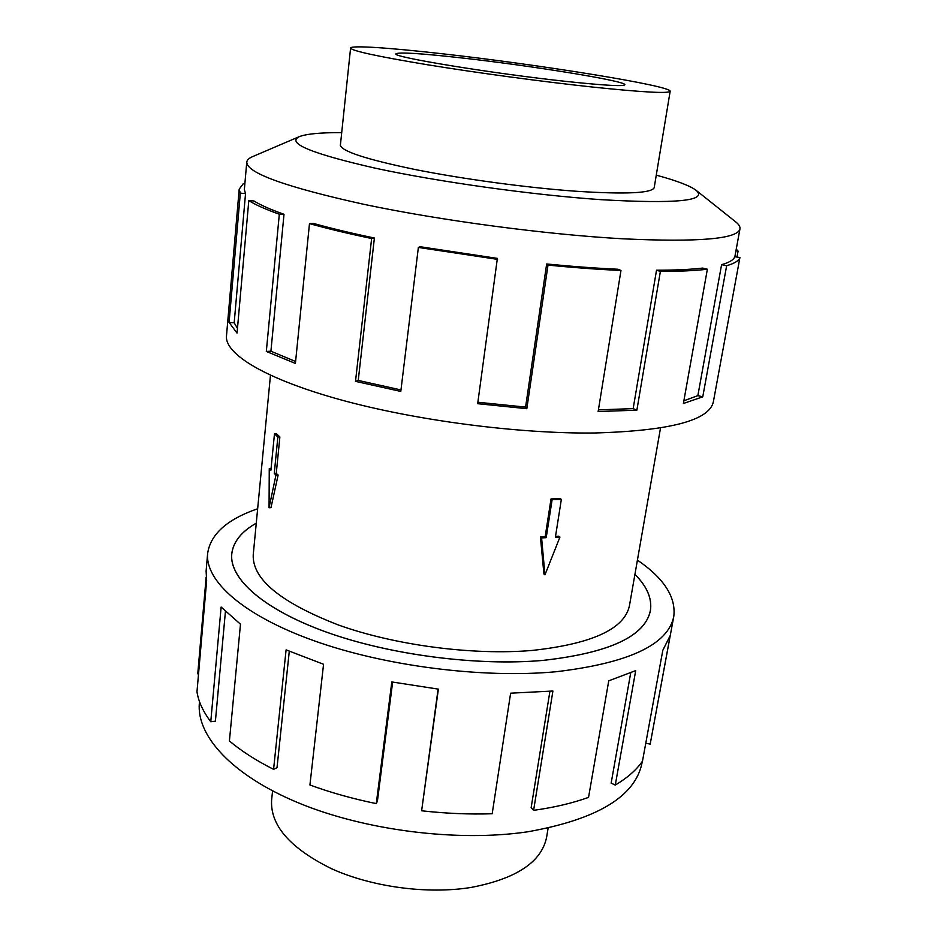 <?xml version="1.0" encoding="UTF-8"?>
<svg xmlns="http://www.w3.org/2000/svg" width="937" height="937" viewBox="0 0 937 937"><rect width="100%" height="100%" fill="white"/><g stroke="black" fill="none" stroke-linecap="round" stroke-linejoin="round"><path stroke-width="1.41" d="M256.269 523.186C241.383 531.654 233.208 541.914 231.767 553.99C229.284 578.586 263.332 609.46 326.755 632.229C390.061 654.928 477.261 666.254 543.191 660.374C609.39 652.878 645.113 636.282 650.372 610.584C652.175 598.567 647.022 586.492 634.923 574.381M544.959 574.838L543.928 574.03L540.438 537.03L545.135 536.889L551.026 498.929L560.244 498.625L561.345 499.374L555.383 537.264L559.951 537.053L544.959 574.838L541.598 537.897L546.201 537.686L552.116 499.69L561.345 499.374M555.524 536.397L558.768 536.187L559.951 537.053M270.465 375.268L253.236 554.727C252.123 579.066 280.503 602.479 338.374 624.979C394.981 645.288 472.728 655.513 531.993 650.454C592.125 643.918 624.616 628.961 629.465 605.595L660.515 427.998M442.217 53.76C390.073 47.846 350.778 45.117 350.59 48.045C351.527 50.809 377.213 56.396 427.659 64.794C476.734 72.793 542.488 81.671 591.833 86.977C642.735 92.283 668.854 93.712 670.166 91.252C671.524 85.806 538.213 64.442 442.217 53.76M460.336 57.789C530.061 65.485 626.595 81.039 624.85 84.763C623.644 86.532 604.482 85.454 567.33 81.542C493.401 73.695 390.471 56.782 396 53.819C398.869 52.027 420.315 53.339 460.336 57.789M548.11 828.144L546.622 837.186C541.621 861.993 516.439 878.754 471.065 887.444C427.366 894.495 371.79 887.023 331.44 868.681C290.06 848.196 270.114 825.31 271.613 799.999L272.573 790.887M340.447 144.579L340.354 144.989C340.939 151.091 365.852 159.267 415.103 169.515C463.03 179.096 527.461 187.798 576.126 191.253C626.373 194.474 652.421 193.198 654.284 187.435L654.307 187.013M341.7 132.621C320.431 132.539 306.27 133.897 299.231 136.673L252.627 156.62C248.937 158.189 246.981 160.051 246.759 162.195C246.876 173.052 286.125 187.142 364.505 204.465C441.409 220.64 546.341 234.578 622.871 238.806C698.662 242.32 737.688 239.005 739.961 228.874C740.312 226.742 738.918 224.435 735.779 221.952L696.144 190.34C690.101 185.784 676.807 180.724 656.275 175.16M299.231 136.673C286.148 143.127 311.494 153.621 375.257 168.18C438.352 181.837 532.403 194.99 600.851 199.663C676.221 203.985 707.985 200.869 696.144 190.34M374.39 238.021C351.504 233.243 331.241 228.394 313.579 223.463L309.479 223.603L295.401 363.427L266.319 351.445L279.32 214.21L284.005 214.28C270.57 209.548 260.556 205.109 253.962 200.975L248.797 200.612L237.049 333.127L229.085 322.422L240.329 193.127L239.193 189.145L226.485 335.903C224.599 353.917 265.042 378.946 340.342 399.724C415.489 420.479 518.63 433.936 594.679 432.988C669.943 430.833 709.508 420.408 713.373 401.739L739.914 257.558C738.883 260.744 734.467 263.461 726.643 265.71L702.762 396.831L683.389 403.496L707.365 269.224C694.961 270.688 679.302 271.414 660.374 271.437L636.867 410.172L598.146 411.542L620.973 270.477L617.963 269.247C595.944 268.24 572.167 266.483 546.658 263.976L548.004 265.101L526.817 408.684L477.671 403.695L497.371 258.389L420.057 246.724L418.37 247.427L400.79 391.42L355.498 381.371L371.626 238.513L374.39 238.021L358.239 380.434L400.966 389.944M736.236 249.172L738.075 251.093L736.974 257.078M717.063 381.488L716.91 382.554M598.415 409.891L633.166 408.602L636.867 410.172M707.365 269.224L702.598 268.087C690.405 269.493 675.05 270.207 656.521 270.207L633.166 408.602M683.869 400.778L697.854 395.637L702.762 396.831M739.914 257.558L734.784 256.726C733.706 259.842 729.302 262.489 721.584 264.679L697.854 395.637M642.29 761.453L642.021 762.894C635.286 796.567 597.033 819.57 527.25 831.869C457.186 842.152 364.821 830.475 298.2 802.786C231.474 775.051 196.266 735.545 199.37 703.043L199.487 701.59M637.418 560.103C664.028 578.363 676.139 597.15 673.785 616.441C668.081 644.691 628.832 663.127 556.028 671.735C482.649 678.611 384.685 666.09 313.766 640.662C242.706 615.187 204.98 580.706 207.639 553.416C210.485 534.184 227.152 519.297 257.652 508.756M198.539 673.926L197.754 673.855L206.14 577.215M207.639 553.416L206.105 571.101L206.644 580.671L196.981 691.764C198.457 701.532 203.048 711.523 210.766 721.736L221.132 607.035L240.481 624.194L229.413 740.968C241.266 751.005 255.988 760.457 273.581 769.347L286.09 649.868L323.558 664.274L309.924 784.983C330.574 792.561 352.699 798.769 376.276 803.618L391.807 681.937L438.375 689.14L421.627 810.786C445.789 813.492 469.308 814.487 492.183 813.761L510.63 693.181L552.912 691.026L533.598 810.341L531.138 807.717L549.914 691.307M634.935 574.346C647.057 586.48 652.222 598.556 650.419 610.596C645.16 636.305 609.425 652.902 543.226 660.386C477.273 666.277 390.061 654.951 326.732 632.241C263.297 609.472 229.237 578.586 231.72 553.978C233.172 541.902 241.348 531.619 256.269 523.151M421.627 810.786L438.094 689.105M376.276 803.618L377.424 801.112L392.638 682.101M273.581 769.347L277.012 767.672L289.287 651.274M210.766 721.736L215.405 721.162L225.419 611.51M533.598 810.341C554.306 807.448 572.624 803.126 588.553 797.375L608.745 680.812L635.708 670.611L615.269 785.077L611.147 783.121L630.706 672.93M615.269 785.077C627.403 777.862 636.469 769.898 642.477 761.184L662.81 650.313L670.201 635.602L650.184 744.119L645.78 743.158M650.184 744.119L673.785 616.441M735.943 250.811L738.075 251.093M721.584 264.679L726.643 265.71M656.521 270.207L660.374 271.437M546.658 263.976L525.575 407.103L526.817 408.684M477.87 402.254L525.575 407.103M620.973 270.477C598.462 269.458 574.135 267.666 548.004 265.101M358.239 380.434L355.498 381.371M497.547 259.373L418.37 247.427M284.005 214.28L270.91 351.211L295.6 361.506M270.91 351.211L266.319 351.445M371.626 238.513C348.224 233.618 327.505 228.651 309.479 223.603M240.329 193.127L245.529 193.631L234.18 322.808L237.471 328.36M234.18 322.808L229.085 322.422M279.32 214.21C265.639 209.361 255.461 204.828 248.797 200.612M244.85 183.933L243.257 183.722L239.193 189.145M245.529 193.631L244.346 189.614L246.759 162.195M551.026 498.929L552.116 499.69M545.135 536.889L546.201 537.686M540.438 537.03L541.598 537.897M274.471 433.878L276.474 433.854L279.87 436.923L276.263 473.419L278.125 475.047L270.98 507.667L269.06 507.737L269.259 468.605L270.91 470.21L274.471 433.878L277.867 436.947L274.26 473.454L275.958 475.094L269.06 507.737M279.87 436.923L277.867 436.947M276.263 473.419L274.26 473.454M278.125 475.047L275.958 475.094M271.074 468.57L269.259 468.605M650.079 612.189L650.372 610.584M340.365 145.422L350.59 48.045M739.961 228.874L734.854 256.738M654.167 187.845L670.166 91.252M231.615 555.618L231.767 553.99"/></g></svg>
